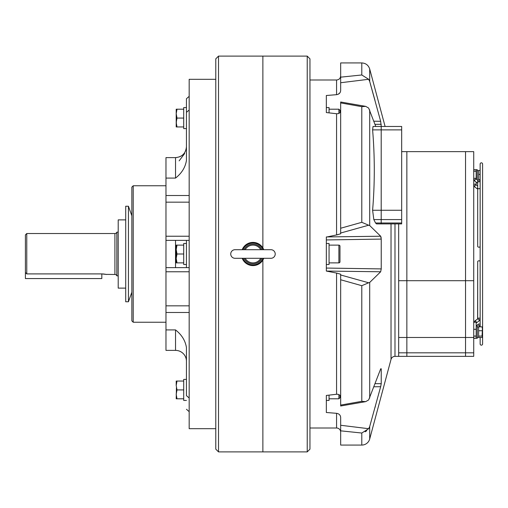 <?xml version="1.0" encoding="UTF-8"?>
<svg xmlns="http://www.w3.org/2000/svg" width="508" height="508" viewBox="0 0 508 508"><rect width="100%" height="100%" fill="white"/><g stroke="black" fill="none" stroke-linecap="round" stroke-linejoin="round"><path stroke-width="0.76" d="M125.711 219.881L118.205 219.881L118.205 288.119L118.205 219.881L125.711 219.881M125.711 288.119L118.205 288.119L125.711 288.119M106.242 274.39L114.91 274.472A2.045 2.045 0 0 1 116.84 275.838L116.84 232.162A2.045 2.045 0 0 1 114.91 233.528L26.765 233.528L25.4 234.893L25.4 272.498L26.765 273.907L26.765 233.528M118.205 232.162L116.84 232.162M118.205 275.838L116.84 275.838M106.604 274.472L101.829 273.907L26.765 273.907M102.762 273.926L103.651 273.99M104.508 274.085L105.207 274.193M101.829 273.907L101.829 278.568L25.4 278.568L25.4 272.498M186.442 361.302A10.916 10.916 0 0 0 175.527 350.38L175.527 329.914C181.718 334.753 185.356 340.652 186.442 347.599L186.442 395.63L189.173 397.999L189.173 267.646L186.442 267.646L186.442 240.354L189.173 240.354L189.173 79.312L215.786 79.312M175.527 350.38L165.97 350.38L165.97 157.62L175.527 157.62L165.97 157.62M128.441 301.765L128.441 206.235L125.711 206.235L125.711 301.765L128.441 301.765L131.851 292.214M131.851 215.786L128.441 206.235M131.851 320.872L131.851 187.128L133.217 185.763L133.217 322.237L131.851 320.872M165.97 185.763L133.217 185.763M165.97 322.237L133.217 322.237M215.786 428.689L189.173 428.689L189.173 397.999M215.786 449.161L215.786 58.839L218.516 56.109L218.516 451.891L215.786 449.161M307.226 451.891L307.226 56.109L309.956 58.839L309.956 449.161L307.226 451.891L262.871 451.891L262.871 260.058L262.871 451.891L218.516 451.891M307.226 56.109L262.871 56.109L262.871 247.942L262.871 56.109L218.516 56.109M189.173 110.001L186.442 112.37L186.442 98.723L189.173 96.349M165.97 267.646L189.173 267.646L189.173 240.354L165.97 240.354M186.442 112.37L186.442 160.401C185.356 167.348 181.718 173.247 175.527 178.086L165.97 178.086M186.442 98.723L186.442 123.33M183.712 107.569L186.442 107.569L183.712 107.569L183.712 128.588L186.442 128.588L186.442 146.749M186.442 395.63L186.442 384.67M186.442 400.431L183.712 400.431L183.712 379.413L186.442 379.413L186.442 361.251M186.442 409.277L189.173 411.651M184.652 153.53L179.134 160.858M186.442 264.509L183.712 264.509L183.712 243.491L186.442 243.491M177 262.871L176.206 262.871L176.206 245.129L177 245.129L176.206 249.561L177 254L176.206 258.439L177 262.871L183.712 262.871M177 254L183.712 254M177 245.129L183.712 245.129M177 381.051L176.206 385.489L176.206 381.051L183.712 381.051M176.416 383.273L176.206 385.489L177 389.922L176.206 394.36L177 398.793L183.712 398.793M177 398.793L176.206 398.793L176.422 387.731M177 389.922L183.712 389.922M176.219 393.89L176.206 394.36M176.422 120.275L176.206 126.949L183.712 126.949M177 118.078L176.206 122.511L176.206 109.207L177 109.207L176.206 113.64L177 118.078L183.712 118.078M176.206 126.949L176.206 122.511L177 126.949M177 109.207L183.712 109.207M326.333 243.491L329.063 243.491L329.063 264.509L326.333 264.509M329.063 262.871L338.887 262.871A1.092 1.092 0 0 0 339.979 261.779L339.979 258.096M338.887 262.871L338.887 245.129A1.092 1.092 0 0 1 339.979 246.221L339.979 261.779M338.887 245.129L329.063 245.129M339.979 249.904L339.979 246.221M339.979 395.37L339.979 397.7L338.887 398.793L338.887 394.589M339.979 112.63L339.979 110.299L339.979 112.63M329.063 395.129L329.063 400.431L326.333 400.431L326.333 395.44L326.333 412.502L336.569 413.315L326.333 412.502L326.333 400.431M340.665 110.858C340.404 112.871 339.039 113.83 336.569 113.735L326.333 112.56L326.333 107.569L329.063 107.569L329.063 112.871M473.729 280.695L465.538 280.695L465.538 151.644L465.538 337.477L473.729 337.477L473.729 151.644L406.857 151.644L406.857 356.356L394.983 356.356L394.983 223.901M473.729 337.477L473.729 352.819L465.538 352.819L465.538 337.477L465.538 352.819L406.857 352.819L406.857 280.695L465.538 280.695L465.538 337.477L398.666 337.477L398.666 223.901L398.666 356.356M474.955 338.43A1.226 1.226 0 0 1 473.729 337.198A1.226 1.226 0 0 1 474.955 335.972A1.226 1.226 0 0 1 476.186 337.198A1.226 1.226 0 0 1 474.955 338.43M477.685 267.557L477.609 318.999A1.226 0.616 54.7 0 1 479.025 319.996A1.226 0.616 54.7 0 1 479.184 320.611A1.226 0.616 54.7 0 1 479.025 320.999L480.143 318.973A1.226 0.87 0 0 0 478.917 318.11A1.226 0.87 0 0 0 477.691 318.922L477.685 261.671A1.226 0.87 0 0 1 478.917 260.801A1.226 0.87 0 0 1 480.143 261.671M475.958 171.514A1.226 1.226 0 0 0 474.955 169.57A1.226 1.226 0 0 0 473.958 171.514M480.143 337.496L480.143 343.941A1.226 1.226 0 0 0 481.374 345.167A1.226 1.226 0 0 0 482.6 343.941L482.6 164.059A1.226 1.226 0 0 0 481.374 162.833A1.226 1.226 0 0 0 480.143 164.059L480.143 326.841M482.467 327.552L482.035 326.841L482.467 328.79L482.035 336.067L482.467 336.944L482.035 337.496L477.279 337.356M478.644 326.981L477.279 326.981M482.035 336.067L478.644 336.067L478.644 337.356M482.035 330.74L478.644 330.74L478.644 336.067M482.035 326.841L478.644 326.841L478.644 330.74M482.365 327.222L482.365 337.115M478.644 170.644L477.279 170.644M480.143 170.504L478.644 170.504L478.644 179.591M480.143 174.403L478.644 174.403M480.143 179.73L479.539 179.73M373.031 126.467L381.197 126.467L381.197 223.901L401.669 223.901L401.669 222.987L381.197 222.987L381.197 223.901L376.498 223.901L375.552 222.987L373.825 219.577L372.605 210.255C374.847 183.464 374.847 156.674 372.605 129.883L373.031 126.467M394.983 356.356A4.096 4.096 0 0 0 391.027 359.391L369.697 439.001A8.191 8.191 0 0 1 361.791 445.072L340.665 445.072L340.665 417.354C340.404 415.061 339.039 413.715 336.569 413.315L336.569 428.009L309.956 428.009M365.176 431.806L366.751 430.727M326.333 112.56L326.333 95.498L336.569 94.685L336.569 79.991L309.956 79.991M340.665 397.142C340.404 395.122 339.039 394.164 336.569 394.265L326.333 395.44M326.333 270.91L326.333 236.938L380.663 236.226L369.697 225.546L380.663 236.226L381.235 239.09L381.235 268.91L380.663 271.774L326.333 271.062L337.35 273.215M338.099 234.626L326.333 237.09M373.805 121.222L380.663 121.291L369.697 81.464L368.656 79.286L340.665 82.734L340.665 90.646C340.404 92.945 339.039 94.291 336.569 94.685L326.333 95.498L326.333 107.569M336.569 428.009A4.096 4.096 0 0 1 340.665 432.105M340.665 430.835L361.791 433.026L340.665 430.835L340.665 425.266L340.665 430.835M385.096 126.467L369.697 68.999L369.697 81.464M380.663 121.291L381.235 126.467M336.569 113.735L336.569 234.944L340.665 233.788L340.665 228.244L361.791 222.314L361.791 106.667L365.677 106.356L368.656 108.071L375.774 126.467M340.665 274.663L340.665 274.212L340.665 274.974L368.656 282.785L361.791 285.686L340.665 279.756L340.665 274.974L368.656 282.785L369.697 282.454L380.663 271.774L326.333 271.062M380.663 368.935L381.235 368.783L380.663 368.935L368.656 399.929L365.677 401.644L340.665 406L340.665 405.086L361.791 401.333L365.677 401.644M380.727 368.789L381.235 368.783L381.235 383.699L380.663 386.709L373.805 386.779M340.665 425.266L368.656 428.714L369.697 426.536L380.663 386.709M375.463 405.867L374.974 407.651M381.184 238.068L381.083 237.363M380.886 236.652L380.714 236.296M370.053 82.715L374.974 100.343M361.791 106.667L340.665 102.914L340.665 102L365.677 106.356M340.665 228.244L340.665 102.914M340.665 82.734L340.665 77.165L361.791 74.974L340.665 77.165L340.665 62.928L361.791 62.928C365.792 63.176 368.427 65.195 369.697 68.999M339.966 92.78L338.131 94.278M340.665 405.086L340.665 279.756M340.665 274.212L336.569 273.056L336.569 394.265M326.333 268.059L381.235 268.91M381.235 239.09L326.333 239.941M361.791 222.314L368.656 225.215L340.665 233.026L368.656 225.215L369.697 225.546L369.697 109.918M374.968 383.661L381.235 383.699M380.663 236.226L326.333 236.938M381.235 124.301L374.968 124.339M368.656 428.714L361.791 433.026L361.791 445.072M361.791 62.928L361.791 74.974L368.656 79.286M401.669 222.987L401.669 126.467L381.197 126.467L381.197 222.987L375.552 222.987M480.143 246.329A1.226 0.87 180 0 1 478.917 247.199A1.226 0.87 180 0 1 477.685 246.329L477.685 180.791L478.917 179.559L480.143 180.791L480.143 187.896A1.226 0.87 180 0 1 478.917 188.76A1.226 0.87 180 0 1 477.685 187.896M476.186 326.028L477.279 326.028L477.279 338.309L476.186 338.309L476.186 322.974A1.226 0.87 0 0 0 474.955 322.104A1.226 0.87 0 0 0 473.729 322.974L474.847 320.948A1.226 0.616 54.7 0 1 476.269 321.951A1.226 0.616 54.7 0 1 476.428 322.561A1.226 0.616 54.7 0 1 476.269 322.955A1.226 0.616 54.7 0 1 476.186 322.993M477.279 179.876L477.279 169.691L476.186 169.691L476.269 179.159A1.226 0.616 -54.7 0 0 474.847 180.162A1.226 0.616 -54.7 0 0 474.688 180.778A1.226 0.616 -54.7 0 0 474.847 181.166L473.729 179.14A1.226 0.87 0 0 1 474.955 178.27A1.226 0.87 0 0 1 476.18 179.089L476.186 172.021A1.226 0.87 0 0 0 474.955 171.152A1.226 0.87 0 0 0 473.729 172.021M473.729 352.819L473.729 356.356L465.538 356.356L465.538 352.819L465.538 356.356L406.857 356.356L406.857 352.819L398.666 352.819M401.669 151.644L406.857 151.644L406.857 280.695L398.666 280.695M242.202 258.299A11.601 11.601 0 0 0 263.754 258.299M263.754 249.701A11.601 11.601 0 0 0 242.202 249.701M230.734 254A4.299 4.299 0 0 0 235.033 258.299L270.923 258.299A4.299 4.299 0 0 0 275.222 254A4.299 4.299 0 0 0 270.923 249.701L235.033 249.701A4.299 4.299 0 0 0 230.734 254M242.938 258.299A10.916 10.916 0 0 0 263.011 258.299M263.011 249.701A10.916 10.916 0 0 0 242.938 249.701M114.91 274.472L114.91 233.528M175.527 329.914L165.97 329.914M189.173 312.483L165.97 312.483M189.173 271.767L165.97 271.767M189.173 305.841L165.97 305.841M175.527 267.646L175.527 240.354M189.173 195.516L165.97 195.516M189.173 202.159L165.97 202.159M189.173 236.233L165.97 236.233M175.527 178.086L175.527 157.62C182.156 156.972 185.795 153.333 186.442 146.698L186.442 146.704M338.887 113.411L338.887 109.207L339.979 110.299M473.729 330.092A1.226 0.87 0 0 1 474.955 329.222A1.226 0.87 0 0 1 476.186 330.092M479.076 326.841A1.226 0.616 -125.3 0 0 479.184 326.498A1.226 0.616 -125.3 0 0 479.025 325.888A1.226 0.616 -125.3 0 0 477.609 324.885L476.186 325.888M479.025 326.885L480.143 324.86A1.226 0.87 180 0 0 478.917 323.996A1.226 0.87 180 0 0 477.691 324.809L477.685 324.841M477.685 187.846A1.226 0.616 125.3 0 0 477.609 188.004A1.226 0.616 125.3 0 0 477.444 188.614A1.226 0.616 125.3 0 0 477.609 189.001A1.226 0.616 125.3 0 0 477.685 189.046L477.685 246.329M474.847 187.052A1.226 0.616 125.3 0 1 474.688 186.665A1.226 0.616 125.3 0 1 474.847 186.049A1.226 0.616 125.3 0 1 476.269 185.045L476.174 184.963A1.226 0.87 180 0 0 474.955 184.156A1.226 0.87 180 0 0 473.729 185.026L474.847 187.052L477.698 189.09M477.685 183.159A1.226 0.616 -54.7 0 1 477.609 183.115A1.226 0.616 -54.7 0 1 477.444 182.728A1.226 0.616 -54.7 0 1 477.609 182.112A1.226 0.616 -54.7 0 1 477.685 181.959M391.027 359.391L391.027 223.901M369.697 398.082L369.697 282.454M369.697 439.001L369.697 426.536M361.791 401.333L361.791 285.686M372.605 129.883L401.669 129.883M373.825 219.577L401.669 219.577M372.605 210.255L401.669 210.255M480.143 325.99A1.226 0.87 180 0 1 479.177 326.841M244.1 258.299A9.862 9.862 0 0 0 261.855 258.299M261.855 249.701A9.862 9.862 0 0 0 244.1 249.701M245.199 258.299A8.89 8.89 0 0 0 260.756 258.299M260.756 249.701A8.89 8.89 0 0 0 245.199 249.701M175.895 157.613L176.384 157.582M179.686 156.794L180.232 156.553M181.267 155.988L181.794 155.638M186.125 149.327L186.385 147.803M338.887 398.793L329.063 398.793M338.887 109.207L329.063 109.207M479.025 320.999L476.174 323.037M474.847 320.948L477.609 318.999M476.186 182.112L476.186 185.026M476.269 185.045L477.685 186.055M477.812 180.251L476.269 179.159M477.698 183.204L474.847 181.166M336.569 79.991C339.058 79.75 340.424 78.384 340.665 75.895M477.685 182.01L477.685 180.791L478.917 182.016L480.143 180.791L480.143 182.01M479.914 326.498L480.085 326.841M477.685 261.671L477.685 318.954"/></g></svg>
